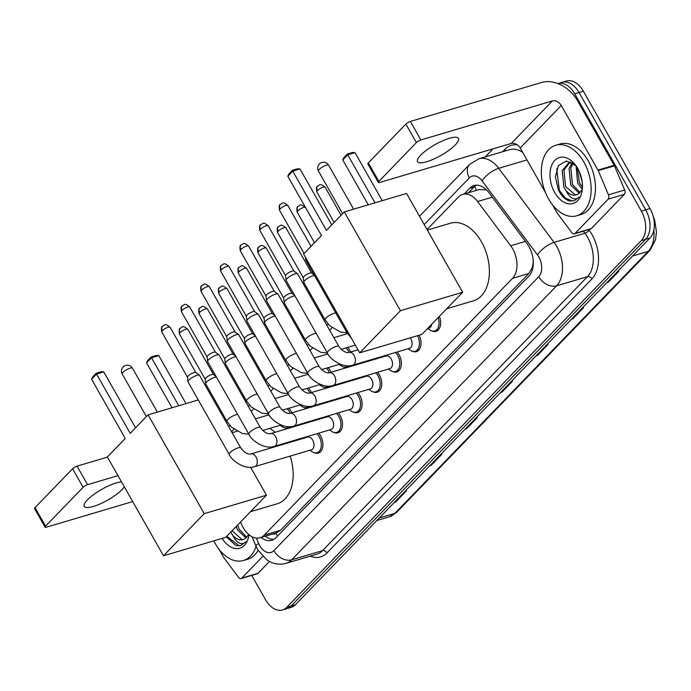 <?xml version="1.0" encoding="UTF-8"?>
<svg xmlns="http://www.w3.org/2000/svg" width="691" height="691" viewBox="0 0 691 691"><rect width="100%" height="100%" fill="white"/><g stroke="black" fill="none" stroke-linecap="round" stroke-linejoin="round"><path stroke-width="1.04" d="M288.838 408.269A11.773 7.549 73.5 0 1 290.868 411.05A11.773 7.549 73.5 0 1 291.757 412.873M308.462 387.979A11.773 7.549 73.5 0 1 310.484 390.76A11.773 7.549 73.5 0 1 311.382 392.574M328.078 367.681A11.773 7.549 73.5 0 1 330.108 370.462A11.773 7.549 73.5 0 1 331.006 372.276M347.703 347.383A11.773 7.549 73.5 0 1 349.732 350.173A11.773 7.549 73.5 0 1 350.622 351.987M357.817 392.609A11.773 7.549 73.5 0 1 359.847 395.39A11.773 7.549 73.5 0 1 357.523 412.536A11.773 7.549 73.5 0 1 353.645 412.19M318.577 433.197A11.773 7.549 73.5 0 1 320.598 435.978A11.773 7.549 73.5 0 1 318.283 453.123A11.773 7.549 73.5 0 1 314.396 452.778M338.193 412.907A11.773 7.549 73.5 0 1 340.222 415.688A11.773 7.549 73.5 0 1 337.908 432.834A11.773 7.549 73.5 0 1 334.021 432.48M377.441 372.311A11.773 7.549 73.5 0 1 379.463 375.101A11.773 7.549 73.5 0 1 377.148 392.246A11.773 7.549 73.5 0 1 373.27 391.892M397.057 352.021A11.773 7.549 73.5 0 1 399.087 354.803A11.773 7.549 73.5 0 1 396.772 371.948A11.773 7.549 73.5 0 1 392.885 371.594M240.546 521.981L241.479 524.175A22.069 14.157 -106.5 0 0 243.146 527.561A22.069 14.157 -106.5 0 0 260.049 537.736A22.069 14.157 -106.5 0 0 264.29 535.102L512.567 278.318A22.069 14.157 -106.5 0 0 510.675 245.754L477.619 201.522A22.069 14.157 -106.5 0 0 462.702 194.404A22.069 14.157 -106.5 0 0 458.453 197.039L427.038 229.524M533.262 261.181A7.359 4.716 -106.5 0 0 533.219 260.991A22.069 14.157 73.5 0 1 531.906 268.324L532.096 268.134A7.359 4.716 -106.5 0 0 533.046 266.631M486.17 189.515A22.069 8.439 143.2 0 0 485.911 189.826L478.949 189.576L462.702 194.404M531.906 268.324L528.831 273.489L280.563 530.273L276.279 532.916L260.049 537.736M332.034 327.784L329.667 330.238M312.41 348.083L310.043 350.536M292.794 368.381L290.419 370.825M273.17 388.67L270.803 391.123M253.545 408.968L251.179 411.413M233.929 429.258L231.554 431.711M290.971 426.623A11.773 7.549 73.5 0 1 288.544 428.195A11.773 7.549 73.5 0 1 284.666 427.85M310.596 406.325A11.773 7.549 73.5 0 1 308.169 407.906A11.773 7.549 73.5 0 1 304.282 407.552M330.212 386.036A11.773 7.549 73.5 0 1 327.793 387.608A11.773 7.549 73.5 0 1 323.906 387.254M349.836 365.738A11.773 7.549 73.5 0 1 347.409 367.318A11.773 7.549 73.5 0 1 343.531 366.964M419.091 335.221A11.773 7.549 73.5 0 1 416.388 351.659A11.773 7.549 73.5 0 1 412.51 351.304M439.364 316.357A11.773 7.549 73.5 0 1 436.012 331.36A11.773 7.549 73.5 0 1 432.134 331.006M260.948 537.468A22.069 14.157 -106.5 0 0 271.753 540.293A22.069 14.157 -106.5 0 0 275.994 537.658L528.883 276.106A22.069 14.157 -106.5 0 0 526.991 243.543L488.969 192.677A22.069 14.157 -106.5 0 0 474.061 185.551A22.069 14.157 -106.5 0 0 469.811 188.185L464.248 193.938M273.835 539.377A22.069 14.157 73.5 0 1 265.275 536.181M574.713 93.786L579.041 92.499A22.069 14.157 73.5 0 0 562.137 82.333A22.069 14.157 73.5 0 1 579.041 92.499L645.696 209.831A22.069 14.157 73.5 0 1 645.593 239.345L291.058 606.033A22.069 14.157 73.5 0 1 286.817 608.667L291.144 607.38A22.069 14.157 73.5 0 0 295.385 604.746L649.92 238.058A22.069 14.157 73.5 0 0 650.024 208.544L583.377 91.221A22.069 14.157 73.5 0 0 566.465 81.046L557.879 83.594A22.069 14.157 73.5 0 1 574.713 93.786L641.369 211.118A22.069 14.157 73.5 0 1 641.265 240.632L286.73 607.32A22.069 14.157 73.5 0 1 282.481 609.954A22.069 14.157 73.5 0 1 265.577 599.779L251.731 575.404M485.263 156.892L493.046 148.841M468.576 192.659L474.138 186.898A22.069 14.157 73.5 0 1 476.298 185.179M583.377 91.221L579.041 92.499L645.696 209.831A22.069 14.157 73.5 0 1 645.593 239.345L291.058 606.033A22.069 14.157 73.5 0 1 286.817 608.667L282.481 609.954M607.087 282.36L607.467 282.334A5.882 4.25 44 0 0 608.261 282.187L618.886 271.192L617.486 271.606M606.862 282.602L608.261 282.187M571.673 319L572.044 318.966A5.882 4.25 44 0 0 572.839 318.819L583.463 307.823L582.072 308.238M571.448 319.233L572.839 318.819M536.251 355.632L536.631 355.597A5.882 4.25 44 0 0 537.425 355.45L548.049 344.455L546.65 344.869M536.026 355.865L537.425 355.45M394.578 502.158L394.958 502.124A5.882 4.25 44 0 0 395.753 501.977L406.377 490.99L404.978 491.405M394.354 502.392L395.753 501.977M430.001 465.527L430.372 465.492A5.882 4.25 44 0 0 431.167 465.345L441.791 454.358L440.4 454.773M429.776 465.76L431.167 465.345M465.414 428.895L465.794 428.861A5.882 4.25 44 0 0 466.589 428.714L477.213 417.727L475.814 418.133M465.19 429.128L466.589 428.714M500.837 392.263L501.208 392.229A5.882 4.25 44 0 0 502.003 392.082L512.627 381.087L511.236 381.501M500.612 392.497L502.003 392.082M256.067 546.322A36.787 23.598 73.5 0 1 243.405 560.505A36.787 23.598 73.5 0 1 215.238 543.558A36.787 23.598 73.5 0 1 213.804 540.854M258.123 550.33A36.787 23.598 73.5 0 1 247.741 559.226L243.405 560.505M232.072 530.757L242.057 539.611L243.431 539.464M237.626 525.013L239.207 529.28L246.687 537.14M236.192 526.499L237.488 529.79L245.927 537.935M247.948 535.24A16.627 10.667 73.5 0 1 243.085 539.576A16.627 10.667 73.5 0 1 232.625 535.188L230.621 531.837M248.959 534.679A23.986 15.383 73.5 0 1 238.3 548.55A23.986 15.383 73.5 0 1 222.113 538.393M226.225 536.795L236.106 545.683L240.805 545.527L246.048 541.658C241.427 545.657 236.953 543.497 232.625 535.188M226.726 536.276L239.069 545.691L241.073 545.441M121.556 481.947A23.546 6.15 150.4 0 0 87.394 499.878A23.546 6.15 150.4 0 0 84.233 506.365A23.546 6.15 150.4 0 0 100.264 503.869A23.546 6.15 150.4 0 0 122.022 489.599A23.546 6.15 150.4 0 0 124.32 486.818M262.761 556.41L241.764 578.134L257.993 573.314A3.68 2.358 73.5 0 1 257.285 573.755L241.055 578.574A3.68 2.358 -106.5 0 0 241.764 578.134M269.447 561.472L257.993 573.314M45.07 527.147L34.55 508.619A3.68 0.959 -29.6 0 1 35.042 507.609L45.563 526.136A3.68 0.959 150.4 0 0 45.07 527.147A3.68 0.959 150.4 0 0 46.504 527.164L132.707 501.58M72.59 468.774A3.68 0.959 -29.6 0 1 77.064 466.14L87.584 484.667A3.68 0.959 150.4 0 0 83.11 487.302L72.59 468.774L35.042 507.609M107.451 457.122L77.064 466.14M83.11 487.302L45.563 526.136M87.584 484.667L117.98 475.65M219.073 549.328L223.59 557.283A3.68 2.358 -106.5 0 0 223.927 557.792L238.568 577.382A3.68 2.358 -106.5 0 0 241.055 578.574M290.185 456.095A40.467 25.956 73.5 0 1 277.272 503.748L250.505 511.694M269.697 428.42A40.467 25.956 73.5 0 1 275.173 432.264M284.381 443.346A40.467 25.956 73.5 0 1 284.718 443.898M130.21 433.352L96.533 374.073L91.575 379.195L125.252 438.483L107.373 456.976L163.499 555.78L204.225 513.655L148.099 414.85L130.21 433.352M135.548 427.833L103.788 371.913L96.533 374.073L96.213 373.244L92.663 376.906L91.575 379.195M148.099 414.85L198.291 399.959M204.225 513.655L266.458 495.188L250.608 467.289M266.458 495.188L225.724 537.322L163.499 555.78M96.213 373.244L101.292 371.732L103.788 371.913M172.042 407.75L146.552 362.887L147.641 360.598L151.182 356.936L156.27 355.424L158.766 355.606L186.026 403.596M158.766 355.606L151.51 357.757L178.779 405.747M151.182 356.936L151.51 357.757L146.552 362.887M427.358 230.077L450.472 223.219A40.467 25.956 73.5 0 1 481.463 241.867A40.467 25.956 73.5 0 1 473.49 300.81L446.714 308.747M326.428 230.405L292.751 171.126L287.793 176.257L321.47 235.536L303.582 254.038L359.717 352.842L400.443 310.717L344.317 211.912L326.428 230.405M331.766 224.886L300.006 168.975L292.751 171.126L292.423 170.306L288.881 173.968L287.793 176.257M344.317 211.912L406.541 193.445L462.676 292.25L421.942 334.375L359.717 352.842M400.443 310.717L462.676 292.25M292.423 170.306L297.51 168.794L300.006 168.975M368.26 204.804L342.771 159.941L343.859 157.652L347.4 153.989L352.488 152.478L354.984 152.659L382.244 200.658M354.984 152.659L347.728 154.81L374.997 202.809M347.4 153.989L347.728 154.81L342.771 159.941M250.928 453.927L307.642 437.101A6.625 4.25 73.5 0 1 312.712 440.15A6.625 4.25 73.5 0 1 311.408 449.798L254.703 466.624A6.625 4.25 73.5 0 0 256.162 465.613A6.625 4.25 73.5 0 0 256.007 456.976A6.625 4.25 73.5 0 0 250.928 453.927C247.844 454.618 244.441 452.596 240.736 447.863L199.552 375.368A6.625 1.728 -29.6 0 0 199.414 375.222A6.625 1.728 -29.6 0 0 196.978 375.343A6.625 1.728 -29.6 0 0 188.919 380.085A6.625 1.728 -29.6 0 0 187.978 381.717A6.625 1.728 -29.6 0 0 188.038 381.907L229.222 454.41A6.625 1.728 -29.6 0 1 230.103 452.579A6.625 1.728 -29.6 0 1 230.319 452.372A6.625 1.728 -29.6 0 1 236.4 448.494A6.625 1.728 -29.6 0 1 240.736 447.863M316.901 433.689A11.039 7.083 73.5 0 1 319.164 436.669A11.039 7.083 73.5 0 1 316.996 452.743A11.039 7.083 73.5 0 1 312.038 451.664L309.974 450.221M187.529 377.295A4.785 1.252 -29.6 0 1 187.486 377.156A4.785 1.252 -29.6 0 1 188.168 375.973A4.785 1.252 -29.6 0 1 193.99 372.553A4.785 1.252 -29.6 0 1 195.752 372.466A4.785 1.252 -29.6 0 1 195.847 372.57M270.552 433.637L327.258 416.803A6.625 4.25 73.5 0 1 332.336 419.86A6.625 4.25 73.5 0 1 331.032 429.5L274.318 446.326A6.625 4.25 73.5 0 0 275.787 445.324A6.625 4.25 73.5 0 0 275.623 436.686A6.625 4.25 73.5 0 0 270.552 433.637C267.46 434.319 264.066 432.298 260.36 427.574L219.168 355.07A6.625 1.728 -29.6 0 0 219.038 354.924A6.625 1.728 -29.6 0 0 216.603 355.044A6.625 1.728 -29.6 0 0 208.544 359.786A6.625 1.728 -29.6 0 0 207.594 361.428A6.625 1.728 -29.6 0 0 207.654 361.618L248.838 434.112A6.625 1.728 -29.6 0 1 249.727 432.29A6.625 1.728 -29.6 0 1 249.935 432.074A6.625 1.728 -29.6 0 1 256.024 428.195A6.625 1.728 -29.6 0 1 260.36 427.574M336.526 413.399A11.039 7.083 73.5 0 1 338.789 416.371A11.039 7.083 73.5 0 1 336.612 432.445A11.039 7.083 73.5 0 1 331.663 431.374L329.59 429.932M207.153 357.005A4.785 1.252 -29.6 0 1 207.11 356.867A4.785 1.252 -29.6 0 1 207.792 355.684A4.785 1.252 -29.6 0 1 213.614 352.255A4.785 1.252 -29.6 0 1 215.376 352.168A4.785 1.252 -29.6 0 1 215.471 352.28M290.177 413.339L346.882 396.513A6.625 4.25 73.5 0 1 351.952 399.562A6.625 4.25 73.5 0 1 350.648 409.21L293.943 426.036A6.625 4.25 73.5 0 0 295.411 425.025A6.625 4.25 73.5 0 0 295.247 416.388A6.625 4.25 73.5 0 0 290.177 413.339C287.085 414.03 283.681 412.009 279.976 407.275L238.792 334.781A6.625 1.728 -29.6 0 0 238.663 334.634A6.625 1.728 -29.6 0 0 236.227 334.755A6.625 1.728 -29.6 0 0 228.168 339.497A6.625 1.728 -29.6 0 0 227.218 341.129A6.625 1.728 -29.6 0 0 227.279 341.319L268.462 413.814A6.625 1.728 -29.6 0 1 269.352 411.991A6.625 1.728 -29.6 0 1 269.559 411.784A6.625 1.728 -29.6 0 1 275.649 407.906A6.625 1.728 -29.6 0 1 279.976 407.275M356.15 393.101A11.039 7.083 73.5 0 1 358.413 396.081A11.039 7.083 73.5 0 1 356.236 412.156A11.039 7.083 73.5 0 1 351.287 411.076L349.214 409.633M226.769 336.707A4.785 1.252 -29.6 0 1 226.734 336.569A4.785 1.252 -29.6 0 1 227.417 335.385A4.785 1.252 -29.6 0 1 233.23 331.965A4.785 1.252 -29.6 0 1 234.992 331.879A4.785 1.252 -29.6 0 1 235.087 331.982M309.793 393.041L366.506 376.215A6.625 4.25 73.5 0 1 371.577 379.264A6.625 4.25 73.5 0 1 370.272 388.912L313.567 405.738A6.625 4.25 73.5 0 0 315.036 404.736A6.625 4.25 73.5 0 0 314.871 396.098A6.625 4.25 73.5 0 0 309.793 393.041C306.709 393.732 303.306 391.711 299.6 386.986L258.417 314.483A6.625 1.728 -29.6 0 0 258.279 314.336A6.625 1.728 -29.6 0 0 255.843 314.457A6.625 1.728 -29.6 0 0 247.784 319.199A6.625 1.728 -29.6 0 0 246.842 320.84A6.625 1.728 -29.6 0 0 246.903 321.03L288.087 393.525A6.625 1.728 -29.6 0 1 288.976 391.702A6.625 1.728 -29.6 0 1 289.184 391.486A6.625 1.728 -29.6 0 1 295.264 387.608A6.625 1.728 -29.6 0 1 299.6 386.986M375.774 372.812A11.039 7.083 73.5 0 1 378.029 375.783A11.039 7.083 73.5 0 1 375.861 391.857A11.039 7.083 73.5 0 1 370.912 390.786L368.839 389.335M246.393 316.409A4.785 1.252 -29.6 0 1 246.35 316.279A4.785 1.252 -29.6 0 1 247.032 315.096A4.785 1.252 -29.6 0 1 252.854 311.667A4.785 1.252 -29.6 0 1 254.616 311.581A4.785 1.252 -29.6 0 1 254.711 311.693M329.417 372.751L386.131 355.925A6.625 4.25 73.5 0 1 391.201 358.975A6.625 4.25 73.5 0 1 389.897 368.623L333.183 385.448A6.625 4.25 73.5 0 0 334.651 384.438A6.625 4.25 73.5 0 0 334.487 375.8A6.625 4.25 73.5 0 0 329.417 372.751C326.325 373.442 322.93 371.421 319.225 366.688L278.041 294.193A6.625 1.728 -29.6 0 0 277.903 294.046A6.625 1.728 -29.6 0 0 275.467 294.167A6.625 1.728 -29.6 0 0 267.408 298.909A6.625 1.728 -29.6 0 0 266.458 300.542A6.625 1.728 -29.6 0 0 266.519 300.732L307.702 373.226A6.625 1.728 -29.6 0 1 308.592 371.404A6.625 1.728 -29.6 0 1 308.799 371.197A6.625 1.728 -29.6 0 1 314.889 367.31A6.625 1.728 -29.6 0 1 319.225 366.688M395.39 352.514A11.039 7.083 73.5 0 1 397.653 355.494A11.039 7.083 73.5 0 1 395.477 371.568A11.039 7.083 73.5 0 1 390.527 370.488L388.463 369.046M266.018 296.119A4.785 1.252 -29.6 0 1 265.975 295.981A4.785 1.252 -29.6 0 1 266.657 294.798A4.785 1.252 -29.6 0 1 272.479 291.377A4.785 1.252 -29.6 0 1 274.241 291.291A4.785 1.252 -29.6 0 1 274.336 291.395M410.273 337.839A6.625 4.25 73.5 0 1 410.817 338.676A6.625 4.25 73.5 0 1 409.513 348.324L352.807 365.15A6.625 4.25 73.5 0 0 354.276 364.14A6.625 4.25 73.5 0 0 354.112 355.511A6.625 4.25 73.5 0 0 349.041 352.453C345.949 353.144 342.546 351.123 338.84 346.398L297.657 273.895A6.625 1.728 -29.6 0 0 297.527 273.748A6.625 1.728 -29.6 0 0 295.092 273.869A6.625 1.728 -29.6 0 0 287.033 278.611A6.625 1.728 -29.6 0 0 286.083 280.252A6.625 1.728 -29.6 0 0 286.143 280.442L327.327 352.937A6.625 1.728 -29.6 0 1 328.216 351.114A6.625 1.728 -29.6 0 1 328.424 350.898A6.625 1.728 -29.6 0 1 334.513 347.02A6.625 1.728 -29.6 0 1 338.84 346.398M417.537 335.679A11.039 7.083 73.5 0 1 415.101 351.27A11.039 7.083 73.5 0 1 410.152 350.199L408.079 348.748M285.642 275.821A4.785 1.252 -29.6 0 1 285.599 275.683A4.785 1.252 -29.6 0 1 286.281 274.508A4.785 1.252 -29.6 0 1 292.094 271.079A4.785 1.252 -29.6 0 1 293.856 270.993A4.785 1.252 -29.6 0 1 293.951 271.097M431.676 324.312A6.625 4.25 73.5 0 1 429.137 328.026L427.651 328.475M438.129 317.635A11.039 7.083 73.5 0 1 434.725 330.98A11.039 7.083 73.5 0 1 429.776 329.901L427.703 328.458M347.452 331.248A6.625 1.728 -29.6 0 0 346.951 332.639L305.767 260.144A6.625 1.728 -29.6 0 1 305.707 259.954A6.625 1.728 -29.6 0 1 306.268 258.754M237.669 414.453A6.625 1.728 -29.6 0 0 235.916 414.755A6.625 1.728 -29.6 0 0 228.065 419.29A6.625 1.728 -29.6 0 0 226.968 421.32L205.711 383.902A6.625 1.728 -29.6 0 1 205.65 383.712A6.625 1.728 -29.6 0 1 208.613 380.395A6.625 1.728 -29.6 0 1 214.659 377.329A6.625 1.728 -29.6 0 1 216.413 377.027M287.171 408.761A11.039 7.083 73.5 0 1 289.425 411.741A11.039 7.083 73.5 0 1 290.22 413.33M289.149 426.718A11.039 7.083 73.5 0 1 287.257 427.815A11.039 7.083 73.5 0 1 282.308 426.736L280.235 425.293M205.21 379.29A4.785 1.252 -29.6 0 1 205.167 379.152A4.785 1.252 -29.6 0 1 205.849 377.968A4.785 1.252 -29.6 0 1 211.671 374.539A4.785 1.252 -29.6 0 1 213.424 374.453A4.785 1.252 -29.6 0 1 213.528 374.565M257.294 394.155A6.625 1.728 -29.6 0 0 255.54 394.457A6.625 1.728 -29.6 0 0 247.689 398.992A6.625 1.728 -29.6 0 0 246.592 401.03L225.335 363.604A6.625 1.728 -29.6 0 1 225.275 363.414A6.625 1.728 -29.6 0 1 228.237 360.097A6.625 1.728 -29.6 0 1 234.284 357.04A6.625 1.728 -29.6 0 1 236.037 356.737M306.787 388.472A11.039 7.083 73.5 0 1 309.05 391.443A11.039 7.083 73.5 0 1 309.836 393.032M308.773 406.429A11.039 7.083 73.5 0 1 306.873 407.517A11.039 7.083 73.5 0 1 301.924 406.446L299.859 404.995M224.825 358.992A4.785 1.252 -29.6 0 1 224.782 358.854A4.785 1.252 -29.6 0 1 225.473 357.67A4.785 1.252 -29.6 0 1 231.286 354.25A4.785 1.252 -29.6 0 1 233.048 354.163A4.785 1.252 -29.6 0 1 233.143 354.267M276.918 373.866A6.625 1.728 -29.6 0 0 275.156 374.168A6.625 1.728 -29.6 0 0 267.313 378.694A6.625 1.728 -29.6 0 0 266.216 380.732L244.96 343.315A6.625 1.728 -29.6 0 1 244.899 343.125A6.625 1.728 -29.6 0 1 247.862 339.808A6.625 1.728 -29.6 0 1 253.899 336.742A6.625 1.728 -29.6 0 1 255.661 336.439M326.411 368.173A11.039 7.083 73.5 0 1 328.674 371.153A11.039 7.083 73.5 0 1 329.46 372.734M328.398 386.131A11.039 7.083 73.5 0 1 326.498 387.228A11.039 7.083 73.5 0 1 321.548 386.148L319.475 384.706M244.45 338.694A4.785 1.252 -29.6 0 1 244.407 338.564A4.785 1.252 -29.6 0 1 245.089 337.381A4.785 1.252 -29.6 0 1 250.911 333.952A4.785 1.252 -29.6 0 1 252.673 333.865A4.785 1.252 -29.6 0 1 252.768 333.969M296.534 353.567A6.625 1.728 -29.6 0 0 294.781 353.87A6.625 1.728 -29.6 0 0 286.938 358.404A6.625 1.728 -29.6 0 0 285.841 360.443L264.575 323.017A6.625 1.728 -29.6 0 1 264.515 322.827A6.625 1.728 -29.6 0 1 267.477 319.51A6.625 1.728 -29.6 0 1 273.524 316.452A6.625 1.728 -29.6 0 1 275.277 316.15M346.036 347.884A11.039 7.083 73.5 0 1 348.29 350.855A11.039 7.083 73.5 0 1 349.085 352.445M348.014 365.833A11.039 7.083 73.5 0 1 346.122 366.93A11.039 7.083 73.5 0 1 341.173 365.859L339.1 364.407M264.074 318.404A4.785 1.252 -29.6 0 1 264.031 318.266A4.785 1.252 -29.6 0 1 264.713 317.083A4.785 1.252 -29.6 0 1 270.535 313.662A4.785 1.252 -29.6 0 1 272.289 313.576A4.785 1.252 -29.6 0 1 272.392 313.679M316.158 333.278A6.625 1.728 -29.6 0 0 314.405 333.58A6.625 1.728 -29.6 0 0 306.554 338.106A6.625 1.728 -29.6 0 0 305.457 340.145L284.2 302.727A6.625 1.728 -29.6 0 1 284.139 302.528A6.625 1.728 -29.6 0 1 287.102 299.22A6.625 1.728 -29.6 0 1 293.148 296.154A6.625 1.728 -29.6 0 1 294.902 295.852M283.69 298.106A4.785 1.252 -29.6 0 1 283.647 297.968A4.785 1.252 -29.6 0 1 284.338 296.793A4.785 1.252 -29.6 0 1 290.151 293.364A4.785 1.252 -29.6 0 1 291.913 293.278A4.785 1.252 -29.6 0 1 292.008 293.381M335.783 312.98A6.625 1.728 -29.6 0 0 334.029 313.282A6.625 1.728 -29.6 0 0 326.178 317.817A6.625 1.728 -29.6 0 0 325.081 319.847L303.824 282.429A6.625 1.728 -29.6 0 1 303.764 282.239A6.625 1.728 -29.6 0 1 306.726 278.922A6.625 1.728 -29.6 0 1 312.764 275.864A6.625 1.728 -29.6 0 1 314.526 275.562M303.314 277.817A4.785 1.252 -29.6 0 1 303.271 277.678A4.785 1.252 -29.6 0 1 303.954 276.495A4.785 1.252 -29.6 0 1 309.775 273.075A4.785 1.252 -29.6 0 1 311.537 272.98A4.785 1.252 -29.6 0 1 311.632 273.092M420.672 155.173A23.546 6.15 150.4 0 0 417.519 161.659A23.546 6.15 150.4 0 0 433.551 159.163A23.546 6.15 150.4 0 0 455.309 144.894A23.546 6.15 150.4 0 0 458.461 138.399A23.546 6.15 150.4 0 0 442.43 140.904A23.546 6.15 150.4 0 0 420.672 155.173M608.166 199.172A3.68 2.358 -106.5 0 0 608.46 194.819L598.242 170.642A3.68 2.358 -106.5 0 0 597.965 170.081L614.195 165.261A3.68 2.358 73.5 0 1 614.472 165.831L624.69 189.999A3.68 2.358 73.5 0 1 624.396 194.352L608.166 199.172L575.05 233.428L591.28 228.609A3.68 2.358 73.5 0 1 590.572 229.049L574.342 233.86A3.68 2.358 -106.5 0 0 575.05 233.428M624.396 194.352L591.28 228.609M614.195 165.261L577.512 100.696A29.428 21.231 44 0 0 541.839 82.419L410.35 121.435L420.871 139.962L552.359 100.938A7.359 5.303 -136 0 1 561.282 105.507L597.965 170.081M378.357 182.441L367.837 163.914A3.68 0.959 -29.6 0 1 368.329 162.895L378.849 181.422A3.68 0.959 150.4 0 0 378.357 182.441A3.68 0.959 150.4 0 0 379.791 182.45L511.28 143.434A7.359 5.303 -136 0 1 520.193 148.004L545.389 192.348M420.871 139.962A3.68 0.959 150.4 0 0 416.397 142.596L405.876 124.069L368.329 162.895M405.876 124.069A3.68 0.959 -29.6 0 1 410.35 121.435M416.397 142.596L378.849 181.422M552.359 204.614L556.877 212.578A3.68 2.358 -106.5 0 0 557.205 213.078L571.854 232.677A3.68 2.358 -106.5 0 0 574.342 233.86M583.938 162.212A36.787 23.598 73.5 0 1 576.691 215.799A36.787 23.598 73.5 0 1 548.516 198.844A36.787 23.598 73.5 0 1 555.763 145.265A36.787 23.598 73.5 0 1 583.938 162.212M555.763 145.265L560.09 143.978A36.787 23.598 73.5 0 1 588.266 160.934A36.787 23.598 73.5 0 1 581.019 214.512L576.691 215.799M554.683 192.478A23.986 15.383 73.5 0 1 553.526 161.927A23.986 15.383 73.5 0 1 574.817 164.259A23.986 15.383 73.5 0 1 577.771 168.587A23.986 15.383 73.5 0 1 582.306 189.489A23.986 15.383 73.5 0 1 571.293 203.88A23.986 15.383 73.5 0 1 554.683 192.478M575.957 165.745L566.447 161.003L558.363 165.581L555.409 177.112L558.509 190.224C561.429 195.968 565.057 199.552 569.393 200.969L574.091 200.822L579.334 196.952C574.713 200.943 570.239 198.792 565.912 190.474A16.627 10.667 73.5 0 0 576.372 194.871A16.627 10.667 73.5 0 0 581.235 190.535M570.161 162.074L563.908 170.046L565.627 186.613L575.344 194.905L576.717 194.758M570.783 161.979L569.289 162.281L562.189 170.556L563.908 187.123L565.912 190.474M573.029 163.249L570.775 168.008L572.493 184.575L579.974 192.435M572.191 162.713L569.056 168.518L570.775 185.084L579.213 193.221M577.261 167.714L579.369 182.536L582.453 187.218M576.095 165.935L577.65 183.046L581.952 188.945M581.779 179.349A23.986 15.383 73.5 0 1 579.904 173.044M582.15 181.552L579.084 171.135M556.721 168.837L559.321 190.284L565.316 198.101L572.355 200.986L574.359 200.736M272.504 534.039A7.359 4.716 -106.5 0 0 275.821 533.184A22.069 15.919 44 0 0 277.627 535.966M474.838 186.242A22.069 15.919 44 0 0 476.445 190.319M532.096 268.134A22.069 15.919 44 0 0 532.588 268.963M280.563 530.273L264.29 535.102M492.32 197.16L477.619 201.522M525.385 241.392L510.675 245.754M528.831 273.489L512.567 278.318M256.361 538.056L258.624 543.402A14.718 9.441 -106.5 0 0 259.73 545.657A14.718 9.441 -106.5 0 0 273.835 550.684L538.764 276.668A14.718 9.441 -106.5 0 0 538.825 256.992A14.718 9.441 -106.5 0 0 537.503 254.962L482.128 180.869A14.718 9.441 -106.5 0 0 469.353 177.881L424.222 224.558M522.698 152.409A29.428 18.882 -106.5 0 0 509.664 149.653L478.82 158.8A29.428 18.882 73.5 0 1 498.703 168.293L554.078 242.394A29.428 18.882 73.5 0 1 556.73 246.454A29.428 18.882 73.5 0 1 556.601 285.815L291.671 559.822A29.428 18.882 73.5 0 1 286.014 563.329L316.858 554.182A29.428 18.882 -106.5 0 0 322.516 550.667L587.445 276.659A29.428 18.882 -106.5 0 0 587.575 237.307A29.428 18.882 -106.5 0 0 584.923 233.238L583.385 231.183M588.706 229.602L589.069 230.094A33.108 21.24 73.5 0 1 591.902 278.939L326.973 552.955A3.68 2.652 44 0 0 322.516 550.667L291.671 559.822A14.718 10.615 -136 0 1 273.835 550.684M589.069 230.094A3.68 1.408 -36.8 0 1 584.923 233.238L554.078 242.394A14.718 5.623 143.2 0 0 537.503 254.962M326.973 552.955A33.108 21.24 73.5 0 1 310.233 556.143M502.547 151.761L504.957 149.273A33.108 21.24 73.5 0 1 517.412 144.903M286.73 607.32L295.385 604.746M641.265 240.632L649.92 238.058M641.369 211.118L650.024 208.544M538.764 276.668A14.718 10.615 -136 0 0 556.601 285.815L587.445 276.659A3.68 2.652 44 0 1 591.902 278.939M482.128 180.869A14.718 5.623 143.2 0 1 498.703 168.293L526.965 159.915M328.044 324.027L326.843 325.271M308.419 344.325L307.219 345.569M288.795 364.623L287.603 365.859M269.179 384.913L267.978 386.157M249.555 405.211L248.354 406.446M229.93 425.501L228.738 426.744M505.467 150.897A3.68 2.652 44 0 0 504.957 149.273M469.353 177.881A14.718 10.615 -136 0 1 469.595 164.441L419.497 216.248M258.624 543.402A14.718 1.943 157.1 0 0 255.895 545.916L251.99 536.7M474.138 186.898L469.811 188.185M653.133 216.05L654.783 220.628L656.45 232.029L655.526 239.812L649.955 250.341A7.359 5.303 -136 0 1 648.167 251.403A29.428 18.882 -106.5 0 0 653.885 229.783M379.299 517.956L394.932 513.318A7.359 5.303 44 0 0 396.712 512.264L389.266 516.833A29.428 18.882 -106.5 0 0 394.932 513.318L648.167 251.403L632.541 256.041M511.72 381.363L501.208 392.229M476.298 417.995L465.794 428.861M440.884 454.626L430.372 465.492M405.462 491.258L394.958 502.124M547.134 344.731L536.631 355.597M582.556 308.1L572.044 318.966M617.97 271.468L607.467 282.334M122.998 372.371A5.882 1.537 150.4 0 0 122.212 373.995A5.882 5.882 0 0 1 123.102 366.999A5.882 5.882 0 0 1 132.447 368.182A5.882 1.537 150.4 0 0 130.167 368.156A5.882 1.537 150.4 0 0 122.998 372.371M319.216 169.433A5.882 1.537 150.4 0 0 318.43 171.057A5.882 5.882 0 0 1 319.32 164.061A5.882 5.882 0 0 1 328.666 165.244A5.882 1.537 150.4 0 0 326.377 165.218A5.882 1.537 150.4 0 0 319.216 169.433M170.098 327.249C164.251 322.637 165.011 325.366 162.497 326.282C161.452 326.377 161.21 328.268 161.78 331.974A4.785 1.252 -29.6 0 1 162.42 330.652A4.785 1.252 -29.6 0 1 166.842 327.75A4.785 1.252 -29.6 0 1 170.098 327.249L195.812 372.509M162.497 326.282A4.785 3.446 44 0 0 162.42 330.652M189.723 306.951C183.875 302.338 184.627 305.068 182.122 305.992C181.077 306.078 180.835 307.979 181.405 311.676A4.785 1.252 -29.6 0 1 182.044 310.354A4.785 1.252 -29.6 0 1 186.466 307.46A4.785 1.252 -29.6 0 1 189.723 306.951L215.437 352.22M182.122 305.992A4.785 3.446 44 0 0 182.044 310.354M209.338 286.653C203.491 282.049 204.251 284.778 201.746 285.694C200.701 285.789 200.459 287.681 201.021 291.377A4.785 1.252 -29.6 0 1 201.668 290.065A4.785 1.252 -29.6 0 1 206.082 287.162A4.785 1.252 -29.6 0 1 209.338 286.653L235.052 331.922M201.746 285.694A4.785 3.446 44 0 0 201.668 290.065M228.963 266.363C223.115 261.751 223.875 264.48 221.362 265.404C220.317 265.491 220.084 267.391 220.645 271.088A4.785 1.252 -29.6 0 1 221.284 269.766A4.785 1.252 -29.6 0 1 225.707 266.873A4.785 1.252 -29.6 0 1 228.963 266.363L254.677 311.624M221.362 265.404A4.785 3.446 44 0 0 221.284 269.766M248.587 246.065C242.74 241.461 243.491 244.182 240.986 245.106C239.941 245.201 239.699 247.093 240.269 250.79A4.785 1.252 -29.6 0 1 240.909 249.477A4.785 1.252 -29.6 0 1 245.331 246.575A4.785 1.252 -29.6 0 1 248.587 246.065L274.301 291.334M240.986 245.106A4.785 3.446 44 0 0 240.909 249.477M268.203 225.776C262.355 221.163 263.116 223.893 260.611 224.808C259.566 224.903 259.324 226.803 259.885 230.5A4.785 1.252 -29.6 0 1 260.533 229.179A4.785 1.252 -29.6 0 1 264.947 226.285A4.785 1.252 -29.6 0 1 268.203 225.776L293.917 271.036M260.611 224.808A4.785 3.446 44 0 0 260.533 229.179M287.827 205.477C281.98 200.874 282.74 203.595 280.235 204.519C279.181 204.614 278.948 206.505 279.51 210.202A4.785 1.252 -29.6 0 1 280.149 208.889A4.785 1.252 -29.6 0 1 284.571 205.987A4.785 1.252 -29.6 0 1 287.827 205.477L311.036 246.333M280.235 204.519A4.785 3.446 44 0 0 280.149 208.889M187.771 329.236C181.932 324.623 182.683 327.353 180.178 328.277C179.133 328.363 178.891 330.263 179.461 333.96A4.785 1.252 -29.6 0 1 180.101 332.639A4.785 1.252 -29.6 0 1 184.514 329.745A4.785 1.252 -29.6 0 1 187.771 329.236L213.493 374.496M180.178 328.277A4.785 3.446 44 0 0 180.101 332.639M207.395 308.937C201.547 304.334 202.308 307.063 199.803 307.979C198.758 308.074 198.516 309.965 199.077 313.662A4.785 1.252 -29.6 0 1 199.725 312.349A4.785 1.252 -29.6 0 1 204.139 309.447A4.785 1.252 -29.6 0 1 207.395 308.937L233.109 354.207M199.803 307.979A4.785 3.446 44 0 0 199.725 312.349M227.019 288.648C221.172 284.036 221.932 286.765 219.418 287.689C218.373 287.776 218.131 289.676 218.701 293.373A4.785 1.252 -29.6 0 1 219.341 292.051A4.785 1.252 -29.6 0 1 223.763 289.158A4.785 1.252 -29.6 0 1 227.019 288.648L252.733 333.908M219.418 287.689A4.785 3.446 44 0 0 219.341 292.051M246.644 268.35C240.796 263.746 241.548 266.467 239.043 267.391C237.998 267.486 237.756 269.378 238.326 273.075A4.785 1.252 -29.6 0 1 238.965 271.762A4.785 1.252 -29.6 0 1 243.387 268.859A4.785 1.252 -29.6 0 1 246.644 268.35L272.358 313.619M239.043 267.391A4.785 3.446 44 0 0 238.965 271.762M266.26 248.06C260.412 243.448 261.172 246.177 258.667 247.093C257.622 247.188 257.38 249.088 257.942 252.785A4.785 1.252 -29.6 0 1 258.589 251.464A4.785 1.252 -29.6 0 1 263.003 248.57A4.785 1.252 -29.6 0 1 266.26 248.06L291.973 293.321M258.667 247.093A4.785 3.446 44 0 0 258.589 251.464M285.884 227.762C280.036 223.158 280.796 225.879 278.283 226.803C277.238 226.898 277.005 228.79 277.566 232.487A4.785 1.252 -29.6 0 1 278.205 231.174A4.785 1.252 -29.6 0 1 282.628 228.272A4.785 1.252 -29.6 0 1 285.884 227.762L311.598 273.031M278.283 226.803A4.785 3.446 44 0 0 278.205 231.174M305.508 207.473C299.661 202.86 300.412 205.59 297.907 206.505C296.862 206.6 296.62 208.501 297.19 212.197A4.785 1.252 -29.6 0 1 297.83 210.876A4.785 1.252 -29.6 0 1 302.252 207.974A4.785 1.252 -29.6 0 1 305.508 207.473L321.462 235.553M297.907 206.505A4.785 3.446 44 0 0 297.83 210.876M325.124 187.175C319.277 182.571 320.037 185.292 317.532 186.216C316.487 186.311 316.245 188.202 316.806 191.899A4.785 1.252 -29.6 0 1 317.454 190.578A4.785 1.252 -29.6 0 1 321.868 187.684A4.785 1.252 -29.6 0 1 325.124 187.175L341.078 215.255M317.532 186.216A4.785 3.446 44 0 0 317.454 190.578M552.359 100.938L511.28 143.434M561.282 105.507L520.193 148.004M614.472 165.831L598.242 170.642M608.46 194.819L624.69 189.999M255.895 545.916L257.76 549.716L266.709 559.788L270.57 562.033C275.614 564.366 280.762 564.797 286.014 563.329M478.82 158.8L469.595 164.441M322.956 316.107L322.127 316.962M303.332 336.405L302.503 337.26M283.707 356.694L282.878 357.549M264.092 376.992L263.262 377.847M244.467 397.282L243.638 398.137M224.843 417.58L224.014 418.435M649.955 250.341L396.712 512.264M389.266 516.833L376.82 520.53M232.133 432.721L236.996 431.279M146.414 416.595L122.212 373.995M157.393 412.095L132.447 368.182M342.632 213.657L318.43 171.057M353.611 209.148L328.666 165.244M229.222 454.41C230.569 459.126 243.854 470.433 254.703 466.624M316.996 452.743L320.589 451.672M195.752 372.466L199.414 375.222M306.208 437.524L306.51 436.781M187.486 377.156L187.978 381.717M161.78 331.974L187.494 377.234M248.838 434.112C250.194 438.828 263.478 450.135 274.318 446.326M336.612 432.445L340.214 431.383M215.376 352.168L219.038 354.924M325.824 417.234L326.126 416.483M207.11 356.867L207.594 361.428M181.405 311.676L207.119 356.936M268.462 413.814C269.81 418.539 283.103 429.845 293.943 426.036M356.236 412.156L359.838 411.085M234.992 331.879L238.663 334.634M345.448 396.936L345.75 396.193M226.734 336.569L227.218 341.129M201.021 291.377L226.734 336.647M288.087 393.525C289.434 398.241 302.718 409.547 313.567 405.738M375.861 391.857L379.463 390.795M254.616 311.581L258.279 314.336M365.073 376.647L365.375 375.895M246.35 316.279L246.842 320.84M220.645 271.088L246.359 316.348M307.702 373.226C309.058 377.951 322.343 389.258 333.183 385.448M395.477 371.568L399.078 370.497M274.241 291.291L277.903 294.046M384.688 356.349L384.991 355.597M265.975 295.981L266.458 300.542M240.269 250.79L265.983 296.059M327.327 352.937C328.674 357.653 341.967 368.959 352.807 365.15M415.101 351.27L418.703 350.207M293.856 270.993L297.527 273.748M357.99 349.801L349.041 352.453M285.599 275.683L286.083 280.252M259.885 230.5L285.608 275.761M346.951 332.639L351.65 338.65M434.725 330.98L438.327 329.909M305.413 257.259L305.707 259.954M279.51 210.202L304.109 253.502M226.968 421.32L231.658 427.314L242.411 433.516L248.881 434.181M281.082 425.043L262.658 430.51M213.424 374.453L216.084 376.448M287.257 427.815L290.859 426.744M269.049 414.799L255.402 418.85M205.167 379.152L205.65 383.712M179.461 333.96L205.175 379.221M246.592 401.03L251.282 407.025L262.036 413.218L268.497 413.883M300.697 404.753L282.274 410.212M233.048 354.163L235.709 356.159M306.873 407.517L310.475 406.455M288.674 394.501L275.027 398.552M224.782 358.854L225.275 363.414M199.077 313.662L224.791 358.931M266.216 380.732L270.898 386.727L281.66 392.929L288.121 393.594M320.322 384.455L301.898 389.923M252.673 333.865L255.325 335.861M326.498 387.228L330.099 386.157M308.29 374.211L294.642 378.262M244.407 338.564L244.899 343.125M218.701 293.373L244.415 338.633M285.841 360.443L290.522 366.437L301.276 372.63L307.745 373.295M339.946 364.157L321.522 369.625M272.289 313.576L274.949 315.571M346.122 366.93L349.724 365.867M327.914 353.913L314.267 357.964M264.031 318.266L264.515 322.827M238.326 273.075L264.04 318.344M305.457 340.145L310.147 346.139L320.9 352.332L327.37 352.997M355.329 345.12L341.138 349.335M291.913 293.278L294.573 295.273M347.538 333.623L333.891 337.674M283.647 297.968L284.139 302.528M257.942 252.785L283.655 298.046M325.081 319.847L329.771 325.841L340.525 332.043L346.986 332.708M311.537 272.98L314.189 274.983M303.271 277.678L303.764 282.239M277.566 232.487L303.28 277.756M297.19 212.197L314.526 242.722M316.806 191.899L334.15 222.424"/></g></svg>
